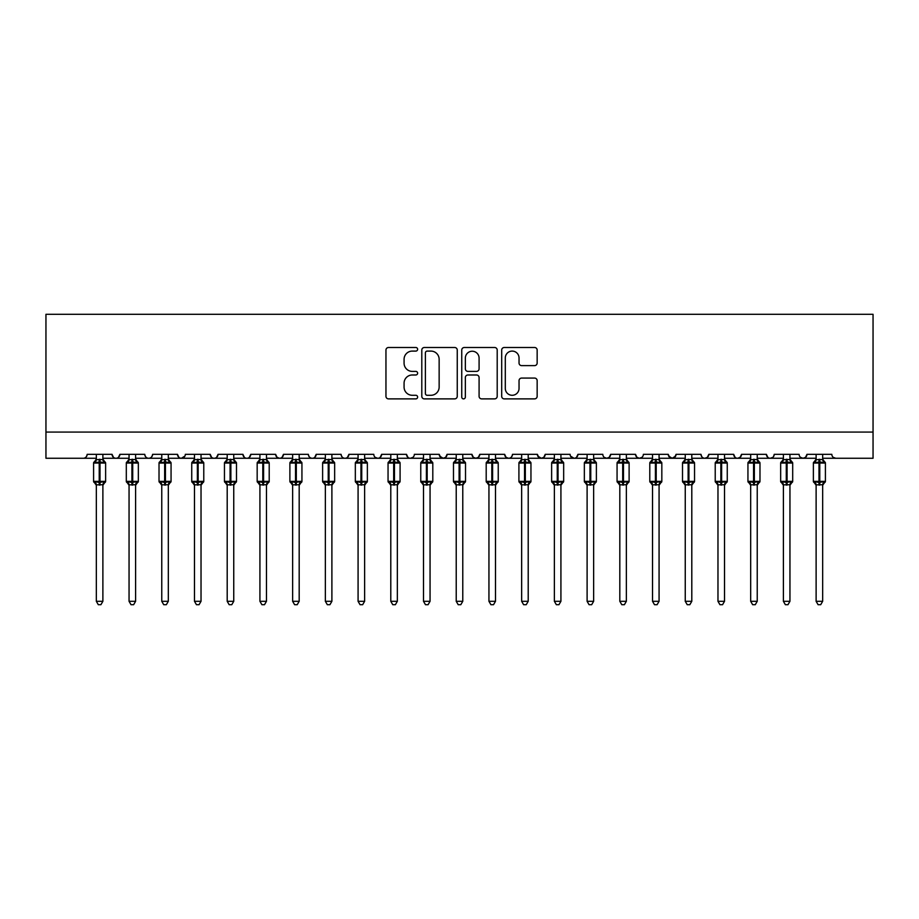 <?xml version="1.0" encoding="UTF-8"?>
<svg xmlns="http://www.w3.org/2000/svg" width="919" height="919" viewBox="0 0 919 919"><rect width="100%" height="100%" fill="white"/><g stroke="black" fill="none" stroke-linecap="round" stroke-linejoin="round"><path stroke-width="1.38" d="M417.628 349.3A1.804 1.804 0 0 0 415.825 347.497L388.53 347.497A2.573 2.573 0 0 0 385.957 350.07L385.957 396.319A2.573 2.573 0 0 0 388.53 398.88L415.825 398.88A1.804 1.804 0 0 0 417.628 397.088A1.804 1.804 0 0 0 415.825 395.285L412.286 395.285A8.225 8.225 0 0 1 404.073 387.06L404.073 383.212A8.225 8.225 0 0 1 412.286 374.986L415.825 374.986A1.804 1.804 0 0 0 417.628 373.194A1.804 1.804 0 0 0 415.825 371.391L412.286 371.391A8.225 8.225 0 0 1 404.073 363.166L404.073 359.318A8.225 8.225 0 0 1 412.286 351.092L415.825 351.092A1.804 1.804 0 0 0 417.628 349.3M534.582 365.613A2.573 2.573 0 0 0 537.155 363.039L537.155 350.07A2.573 2.573 0 0 0 534.582 347.497L504.267 347.497A2.573 2.573 0 0 0 501.694 350.07L501.694 396.319A2.573 2.573 0 0 0 504.267 398.88L534.582 398.88A2.573 2.573 0 0 0 537.155 396.319L537.155 380.638A2.573 2.573 0 0 0 534.582 378.077L521.613 378.077A2.573 2.573 0 0 0 519.04 380.638L519.04 388.415A6.87 6.87 0 0 1 512.17 395.285A6.87 6.87 0 0 1 505.301 388.415L505.301 357.973A6.87 6.87 0 0 1 512.17 351.092A6.87 6.87 0 0 1 519.04 357.973L519.04 363.039A2.573 2.573 0 0 0 521.613 365.613L534.582 365.613M45.95 432.079L873.05 432.079L873.05 314.298L45.95 314.298L45.95 458.259L83.25 458.259C85.329 458.328 86.639 457.019 87.179 454.331L112.038 454.331L113.474 457.363M457.248 350.07A2.573 2.573 0 0 0 454.687 347.497L424.371 347.497A2.573 2.573 0 0 0 421.798 350.07L421.798 396.319A2.573 2.573 0 0 0 424.371 398.88L454.687 398.88A2.573 2.573 0 0 0 457.248 396.319L457.248 350.07M464.313 347.497L494.629 347.497A2.573 2.573 0 0 1 497.202 350.07L497.202 396.319A2.573 2.573 0 0 1 494.629 398.88L481.659 398.88A2.573 2.573 0 0 1 479.086 396.319L479.086 377.56A2.573 2.573 0 0 0 476.524 374.986L467.909 374.986A2.573 2.573 0 0 0 465.347 377.56L465.347 397.088A1.804 1.804 0 0 1 463.544 398.88A1.804 1.804 0 0 1 461.752 397.088L461.752 350.07A2.573 2.573 0 0 1 464.313 347.497M102.882 458.259L115.966 458.259C113.887 458.328 112.578 457.019 112.038 454.331A3.929 3.929 0 0 0 115.966 458.259A3.929 3.929 0 0 0 119.895 454.331L144.754 454.331A3.929 3.929 0 0 0 148.683 458.259A3.929 3.929 0 0 0 152.611 454.331L177.47 454.331A3.929 3.929 0 0 0 181.399 458.259A3.929 3.929 0 0 0 185.328 454.331L210.187 454.331A3.929 3.929 0 0 0 214.116 458.259A3.929 3.929 0 0 0 218.044 454.331L242.915 454.331A3.929 3.929 0 0 0 246.832 458.259A3.929 3.929 0 0 0 250.761 454.331L275.631 454.331A3.929 3.929 0 0 0 279.548 458.259A3.929 3.929 0 0 0 283.477 454.331L308.347 454.331A3.929 3.929 0 0 0 312.276 458.259A3.929 3.929 0 0 0 316.193 454.331L341.064 454.331A3.929 3.929 0 0 0 344.993 458.259A3.929 3.929 0 0 0 348.91 454.331L373.78 454.331A3.929 3.929 0 0 0 377.709 458.259A3.929 3.929 0 0 0 381.638 454.331L406.497 454.331A3.929 3.929 0 0 0 410.425 458.259A3.929 3.929 0 0 0 414.354 454.331L439.213 454.331A3.929 3.929 0 0 0 443.142 458.259A3.929 3.929 0 0 0 447.071 454.331L471.929 454.331A3.929 3.929 0 0 0 475.858 458.259A3.929 3.929 0 0 0 479.787 454.331L504.646 454.331A3.929 3.929 0 0 0 508.575 458.259A3.929 3.929 0 0 0 512.503 454.331L537.362 454.331A3.929 3.929 0 0 0 541.291 458.259A3.929 3.929 0 0 0 545.22 454.331L570.09 454.331A3.929 3.929 0 0 0 574.007 458.259A3.929 3.929 0 0 0 577.936 454.331L602.807 454.331A3.929 3.929 0 0 0 606.724 458.259A3.929 3.929 0 0 0 610.653 454.331L635.523 454.331A3.929 3.929 0 0 0 639.452 458.259A3.929 3.929 0 0 0 643.369 454.331L668.239 454.331A3.929 3.929 0 0 0 672.168 458.259A3.929 3.929 0 0 0 676.085 454.331L700.956 454.331A3.929 3.929 0 0 0 704.884 458.259A3.929 3.929 0 0 0 708.813 454.331L733.672 454.331A3.929 3.929 0 0 0 737.601 458.259A3.929 3.929 0 0 0 741.53 454.331L766.389 454.331A3.929 3.929 0 0 0 770.317 458.259A3.929 3.929 0 0 0 774.246 454.331L799.105 454.331A3.929 3.929 0 0 0 803.034 458.259A3.929 3.929 0 0 0 806.962 454.331L831.821 454.331A3.929 3.929 0 0 0 835.75 458.259L833.223 457.34M806.962 454.331L805.526 457.363M774.246 454.331L773.511 456.605M757.233 458.259L770.317 458.259C768.238 458.328 766.928 457.019 766.389 454.331L767.824 457.363M741.53 454.331L740.094 457.363M724.517 458.259L737.601 458.259C735.522 458.328 734.212 457.019 733.672 454.331L735.108 457.363M708.813 454.331L707.377 457.363M691.8 458.259L704.884 458.259C702.794 458.328 701.496 457.019 700.956 454.331L701.691 456.605M676.085 454.331L674.649 457.363M668.239 454.331L669.675 457.363M635.523 454.331L636.959 457.363M610.653 454.331L609.217 457.363M560.923 458.259L574.007 458.259C576.098 458.328 577.408 457.019 577.936 454.331L576.5 457.363M545.22 454.331L543.784 457.363M537.362 454.331L538.798 457.363M504.646 454.331L506.082 457.363M479.787 454.331L478.351 457.363M471.929 454.331L473.365 457.363M447.071 454.331L445.635 457.363M439.213 454.331L440.649 457.363M397.341 458.259L410.425 458.259C408.346 458.328 407.037 457.019 406.497 454.331L407.933 457.363M364.625 458.259L377.709 458.259C379.788 458.328 381.098 457.019 381.638 454.331L380.202 457.363M331.897 458.259L344.993 458.259C347.072 458.328 348.381 457.019 348.91 454.331L347.474 457.363M299.18 458.259L312.276 458.259C314.355 458.328 315.665 457.019 316.193 454.331L314.757 457.363M266.464 458.259L279.548 458.259C281.639 458.328 282.949 457.019 283.477 454.331L282.041 457.363M275.631 454.331L277.067 457.363M233.748 458.259L246.832 458.259C248.923 458.328 250.232 457.019 250.761 454.331L249.325 457.363M259.928 458.259L246.832 458.259C244.753 458.328 243.443 457.019 242.915 454.331L244.351 457.363M201.031 458.259L214.116 458.259C216.206 458.328 217.504 457.019 218.044 454.331L216.608 457.363M227.2 458.259L214.116 458.259C212.036 458.328 210.727 457.019 210.187 454.331L211.623 457.363M168.315 458.259L181.399 458.259C179.32 458.328 178.01 457.019 177.47 454.331L178.906 457.363M129.051 458.259L115.966 458.259C118.046 458.328 119.355 457.019 119.895 454.331L118.459 457.363M873.05 432.079L873.05 458.259L822.666 458.259M83.25 458.259C85.329 458.328 86.639 457.019 87.179 454.331A3.929 3.929 0 0 1 83.25 458.259L96.334 458.259M135.598 458.259L148.683 458.259C150.762 458.328 152.072 457.019 152.611 454.331M161.767 458.259L148.683 458.259C146.603 458.328 145.294 457.019 144.754 454.331M194.483 458.259L181.399 458.259L184.903 456.111M292.644 458.259L279.548 458.259L277.021 457.34M325.36 458.259L312.276 458.259C310.185 458.328 308.876 457.019 308.347 454.331M358.077 458.259L344.993 458.259C342.902 458.328 341.592 457.019 341.064 454.331M390.793 458.259L377.709 458.259L375.182 457.34M423.51 458.259L410.425 458.259L412.953 457.34M430.058 458.259L443.142 458.259L445.669 457.34M456.226 458.259L443.142 458.259L439.638 456.111M462.774 458.259L475.858 458.259L478.385 457.34M488.942 458.259L475.858 458.259L473.331 457.34M495.49 458.259L508.575 458.259C510.654 458.328 511.963 457.019 512.503 454.331M521.659 458.259L508.575 458.259L506.047 457.34M528.207 458.259L541.291 458.259L543.818 457.34M554.375 458.259L541.291 458.259L537.787 456.111M587.103 458.259L574.007 458.259L570.515 456.111M593.64 458.259L606.724 458.259L609.263 457.34M619.82 458.259L606.724 458.259L604.197 457.34M626.356 458.259L639.452 458.259L641.979 457.34M652.536 458.259L639.452 458.259L636.924 457.34M659.072 458.259L672.168 458.259L675.66 456.111M685.252 458.259L672.168 458.259L668.664 456.111M717.969 458.259L704.884 458.259L707.412 457.34M750.685 458.259L737.601 458.259L740.128 457.34M783.402 458.259L770.317 458.259L772.845 457.34M789.949 458.259L803.034 458.259L805.561 457.34M816.118 458.259L803.034 458.259L800.506 457.34M427.197 351.092A1.804 1.804 0 0 0 425.394 352.896L425.394 393.493A1.804 1.804 0 0 0 427.197 395.285L430.919 395.285A8.225 8.225 0 0 0 439.144 387.06L439.144 359.318A8.225 8.225 0 0 0 430.919 351.092L427.197 351.092M479.086 358.1A6.87 6.87 0 0 0 472.217 351.23A6.87 6.87 0 0 0 465.347 358.1L465.347 368.829A2.573 2.573 0 0 0 467.909 371.391L476.524 371.391A2.573 2.573 0 0 0 479.086 368.829L479.086 358.1M96.334 485.289L93.589 481.361L105.628 481.361L105.628 463.038L102.882 459.098L104.766 461.809A1.31 1.31 0 0 1 105.628 463.038L93.589 463.038A1.31 1.31 0 0 1 94.45 461.809L93.589 463.038L93.589 481.361A1.31 1.31 0 0 0 94.45 482.59L95.381 481.613L99.218 482.532L103.824 481.613L104.387 482.452A2.883 2.746 0 0 0 102.882 484.864L102.882 484.864M105.628 481.361A1.31 1.31 0 0 1 104.766 482.59L102.882 485.289L105.628 481.361L105.628 463.038M103.824 481.613L102.882 484.738L102.882 601.302L96.334 601.302L96.334 484.864A2.883 2.746 0 0 0 94.818 482.452M96.334 459.523L96.334 459.523A2.883 2.746 180 0 1 94.818 461.935L95.381 462.774L94.818 461.935M102.882 459.523L102.882 459.523A2.883 2.746 180 0 0 104.387 461.935L103.824 462.774L99.999 461.855L95.381 462.774L96.334 459.649L102.882 459.523M102.882 484.738L96.334 484.853M102.882 454.331L102.882 459.534M96.334 454.331L96.334 459.649M102.882 459.649L103.824 462.774M95.381 481.613L96.334 484.738M102.882 601.302L100.918 604.702L98.299 604.702L96.334 601.302M129.051 485.289L126.305 481.361L138.344 481.361L138.344 463.038L135.598 459.098L137.482 461.809A1.31 1.31 0 0 1 138.344 463.038L126.305 463.038A1.31 1.31 0 0 1 127.167 461.809L126.305 463.038L126.305 481.361A1.31 1.31 0 0 0 127.167 482.59L128.109 481.613L131.934 482.532L136.54 481.613L137.103 482.452A2.883 2.746 0 0 0 135.598 484.864L135.598 484.864M138.344 481.361A1.31 1.31 0 0 1 137.482 482.59L135.598 485.289L138.344 481.361L138.344 463.038M136.54 481.613L135.598 484.738L135.598 601.302L129.051 601.302L129.051 484.864A2.883 2.746 0 0 0 127.546 482.452M129.051 459.523L129.051 459.523A2.883 2.746 180 0 1 127.546 461.935L128.109 462.774L127.546 461.935M135.598 459.523L135.598 459.523A2.883 2.746 180 0 0 137.103 461.935L136.54 462.774L132.715 461.855L128.109 462.774L129.051 459.649L135.598 459.523M161.767 485.289L159.021 481.361L171.06 481.361L171.06 463.038L168.315 459.098L170.199 461.809A1.31 1.31 0 0 1 171.06 463.038L159.021 463.038A1.31 1.31 0 0 1 159.883 461.809L159.021 463.038L159.021 481.361A1.31 1.31 0 0 0 159.883 482.59L160.825 481.613L164.65 482.532L169.268 481.613L169.831 482.452A2.883 2.746 0 0 0 168.315 484.864L168.315 484.864M171.06 481.361A1.31 1.31 0 0 1 170.199 482.59L168.315 485.289L171.06 481.361L171.06 463.038M169.268 481.613L168.315 484.738L168.315 601.302L161.767 601.302L161.767 484.864A2.883 2.746 0 0 0 160.262 482.452M161.767 459.523L161.767 459.523A2.883 2.746 180 0 1 160.262 461.935L160.825 462.774L160.262 461.935M168.315 459.523L168.315 459.523A2.883 2.746 180 0 0 169.831 461.935L169.268 462.774L165.431 461.855L160.825 462.774L161.767 459.649L168.315 459.523M194.483 485.289L191.738 481.361L203.777 481.361L203.777 463.038L201.031 459.098L202.915 461.809A1.31 1.31 0 0 1 203.777 463.038L191.738 463.038A1.31 1.31 0 0 1 192.599 461.809L191.738 463.038L191.738 481.361A1.31 1.31 0 0 0 192.599 482.59L193.541 481.613L197.367 482.532L201.985 481.613L202.548 482.452A2.883 2.746 0 0 0 201.031 484.864L201.031 484.864M203.777 481.361A1.31 1.31 0 0 1 202.915 482.59L201.031 485.289L203.777 481.361L203.777 463.038M201.985 481.613L201.031 484.738L201.031 601.302L194.483 601.302L194.483 484.864A2.883 2.746 0 0 0 192.979 482.452M194.483 459.523L194.483 459.523A2.883 2.746 180 0 1 192.979 461.935L193.541 462.774L192.979 461.935M201.031 459.523L201.031 459.523A2.883 2.746 180 0 0 202.548 461.935L201.985 462.774L198.148 461.855L193.541 462.774L194.483 459.649L201.031 459.523M227.2 485.289L224.454 481.361L236.493 481.361L236.493 463.038L233.748 459.098L235.643 461.809A1.31 1.31 0 0 1 236.493 463.038L224.454 463.038A1.31 1.31 0 0 1 225.316 461.809L224.454 463.038L224.454 481.361A1.31 1.31 0 0 0 225.316 482.59L226.258 481.613L230.083 482.532L234.701 481.613L235.264 482.452A2.883 2.746 0 0 0 233.748 484.864L233.748 484.864M236.493 481.361A1.31 1.31 0 0 1 235.643 482.59L233.748 485.289L236.493 481.361L236.493 463.038M234.701 481.613L233.748 484.738L233.748 601.302L227.2 601.302L227.2 484.864A2.883 2.746 0 0 0 225.695 482.452M227.2 459.523L227.2 459.523A2.883 2.746 180 0 1 225.695 461.935L226.258 462.774L225.695 461.935M233.748 459.523L233.748 459.523A2.883 2.746 180 0 0 235.264 461.935L234.701 462.774L230.864 461.855L226.258 462.774L227.2 459.649L233.748 459.523M135.598 484.738L129.051 484.853M135.598 454.331L135.598 459.534M129.051 454.331L129.051 459.649M135.598 459.649L136.54 462.774M128.109 481.613L129.051 484.738M135.598 601.302L133.634 604.702L131.015 604.702L129.051 601.302M168.315 484.738L161.767 484.853M168.315 454.331L168.315 459.534M161.767 454.331L161.767 459.649M168.315 459.649L169.268 462.774M160.825 481.613L161.767 484.738M168.315 601.302L166.35 604.702L163.731 604.702L161.767 601.302M201.031 484.738L194.483 484.853M201.031 454.331L201.031 459.534M194.483 454.331L194.483 459.649M201.031 459.649L201.985 462.774M193.541 481.613L194.483 484.738M201.031 601.302L199.067 604.702L196.448 604.702L194.483 601.302M233.748 484.738L227.2 484.853M233.748 454.331L233.748 459.534M227.2 454.331L227.2 459.649M233.748 459.649L234.701 462.774M226.258 481.613L227.2 484.738M233.748 601.302L231.783 604.702L229.164 604.702L227.2 601.302M259.928 485.289L257.171 481.361L269.21 481.361L269.21 463.038L266.464 459.098L268.359 461.809A1.31 1.31 0 0 1 269.21 463.038L257.171 463.038A1.31 1.31 0 0 1 258.032 461.809L257.171 463.038L257.171 481.361A1.31 1.31 0 0 0 258.032 482.59L258.974 481.613L262.8 482.532L267.418 481.613L267.98 482.452A2.883 2.746 0 0 0 266.464 484.864L266.464 484.864M269.21 481.361A1.31 1.31 0 0 1 268.359 482.59L266.464 485.289L269.21 481.361L269.21 463.038M267.418 481.613L266.464 484.738L266.464 601.302L259.928 601.302L259.928 484.864A2.883 2.746 0 0 0 258.411 482.452M259.928 459.523L259.928 459.523A2.883 2.746 180 0 1 258.411 461.935L258.974 462.774L258.411 461.935M266.464 459.523L266.464 459.523A2.883 2.746 180 0 0 267.98 461.935L267.418 462.774L263.592 461.855L258.974 462.774L259.916 459.649L266.464 459.523M266.464 484.738L259.928 484.853M266.464 454.331L266.464 459.534M259.928 454.331L259.916 459.649M266.464 459.649L267.418 462.774M258.974 481.613L259.916 484.738M266.464 601.302L264.5 604.702L261.892 604.702L259.928 601.302M292.644 485.289L289.887 481.361L301.937 481.361L301.937 463.038L299.18 459.098L301.076 461.809A1.31 1.31 0 0 1 301.937 463.038L289.887 463.038A1.31 1.31 0 0 1 290.749 461.809L289.887 463.038L289.887 481.361A1.31 1.31 0 0 0 290.749 482.59L291.691 481.613L295.516 482.532L300.134 481.613L300.697 482.452A2.883 2.746 0 0 0 299.18 484.864L299.18 484.864M301.937 481.361A1.31 1.31 0 0 1 301.076 482.59L299.18 485.289L301.937 481.361L301.937 463.038M300.134 481.613L299.18 484.738L299.18 601.302L292.644 601.302L292.644 484.864A2.883 2.746 0 0 0 291.128 482.452M292.644 459.523L292.644 459.523A2.883 2.746 180 0 1 291.128 461.935L291.691 462.774L291.128 461.935M299.18 459.523L299.18 459.523A2.883 2.746 180 0 0 300.697 461.935L300.134 462.774L296.309 461.855L291.691 462.774L292.633 459.649L299.18 459.523M299.18 484.738L292.644 484.853M299.18 454.331L299.18 459.534M292.644 454.331L292.633 459.649M299.18 459.649L300.134 462.774M291.691 481.613L292.633 484.738M299.18 601.302L297.216 604.702L294.608 604.702L292.644 601.302M325.36 485.289L322.615 481.361L334.654 481.361L334.654 463.038L331.897 459.098L333.792 461.809A1.31 1.31 0 0 1 334.654 463.038L322.615 463.038A1.31 1.31 0 0 1 323.465 461.809L322.615 463.038L322.615 481.361A1.31 1.31 0 0 0 323.465 482.59L324.407 481.613L328.232 482.532L332.85 481.613L333.413 482.452A2.883 2.746 0 0 0 331.897 484.864L331.897 484.864M334.654 481.361A1.31 1.31 0 0 1 333.792 482.59L331.897 485.289L334.654 481.361L334.654 463.038M332.85 481.613L331.897 484.853L331.897 601.302L325.36 601.302L325.36 484.864A2.883 2.746 0 0 0 323.844 482.452M325.36 459.523L325.36 459.523A2.883 2.746 180 0 1 323.844 461.935L324.407 462.774L323.844 461.935M331.897 459.523L331.897 459.523A2.883 2.746 180 0 0 333.413 461.935L332.85 462.774L329.025 461.855L324.407 462.774L325.36 459.649L331.897 459.523M331.908 484.738L325.36 484.853M331.897 454.331L331.897 459.534M325.36 454.331L325.36 459.649M331.908 459.649L332.85 462.774M324.407 481.613L325.36 484.738M331.897 601.302L329.932 604.702L327.325 604.702L325.36 601.302M358.077 485.289L355.331 481.361L367.37 481.361L367.37 463.038L364.625 459.098L366.509 461.809A1.31 1.31 0 0 1 367.37 463.038L355.331 463.038A1.31 1.31 0 0 1 356.181 461.809L355.331 463.038L355.331 481.361A1.31 1.31 0 0 0 356.181 482.59L357.123 481.613L360.96 482.532L365.567 481.613L366.13 482.452A2.883 2.746 0 0 0 364.625 484.864L364.625 484.864M367.37 481.361A1.31 1.31 0 0 1 366.509 482.59L364.625 485.289L367.37 481.361L367.37 463.038M365.567 481.613L364.625 484.738L364.625 601.302L358.077 601.302L358.077 484.864A2.883 2.746 0 0 0 356.561 482.452M358.077 459.523L358.077 459.523A2.883 2.746 180 0 1 356.561 461.935L357.123 462.774L356.561 461.935M364.625 459.523L364.625 459.523A2.883 2.746 180 0 0 366.13 461.935L365.567 462.774L361.741 461.855L357.123 462.774L358.077 459.649L364.625 459.523M364.625 484.738L358.077 484.853M364.625 454.331L364.625 459.534M358.077 454.331L358.077 459.649M364.625 459.649L365.567 462.774M357.123 481.613L358.077 484.738M364.625 601.302L362.649 604.702L360.041 604.702L358.077 601.302M390.793 485.289L388.048 481.361L400.087 481.361L400.087 463.038L397.341 459.098L399.225 461.809A1.31 1.31 0 0 1 400.087 463.038L388.048 463.038A1.31 1.31 0 0 1 388.909 461.809L388.048 463.038L388.048 481.361A1.31 1.31 0 0 0 388.909 482.59L389.84 481.613L393.677 482.532L398.283 481.613L398.846 482.452A2.883 2.746 0 0 0 397.341 484.864L397.341 484.864M400.087 481.361A1.31 1.31 0 0 1 399.225 482.59L397.341 485.289L400.087 481.361L400.087 463.038M398.283 481.613L397.341 484.738L397.341 601.302L390.793 601.302L390.793 484.864A2.883 2.746 0 0 0 389.277 482.452M390.793 459.523L390.793 459.523A2.883 2.746 180 0 1 389.277 461.935L389.84 462.774L389.277 461.935M397.341 459.523L397.341 459.523A2.883 2.746 180 0 0 398.846 461.935L398.283 462.774L394.458 461.855L389.84 462.774L390.793 459.649L397.341 459.523M397.341 484.738L390.793 484.853M397.341 454.331L397.341 459.534M390.793 454.331L390.793 459.649M397.341 459.649L398.283 462.774M389.84 481.613L390.793 484.738L389.84 481.613M397.341 601.302L395.377 604.702L392.758 604.702L390.793 601.302M423.51 485.289L420.764 481.361L432.803 481.361L432.803 463.038L430.058 459.098L431.941 461.809A1.31 1.31 0 0 1 432.803 463.038L420.764 463.038A1.31 1.31 0 0 1 421.626 461.809L420.764 463.038L420.764 481.361A1.31 1.31 0 0 0 421.626 482.59L422.556 481.613L426.393 482.532L431 481.613L431.562 482.452A2.883 2.746 0 0 0 430.058 484.864L430.058 484.864M432.803 481.361A1.31 1.31 0 0 1 431.941 482.59L430.058 485.289L432.803 481.361L432.803 463.038M431 481.613L430.058 484.738L430.058 601.302L423.51 601.302L423.51 484.864A2.883 2.746 0 0 0 421.993 482.452M423.51 459.523L423.51 459.523A2.883 2.746 180 0 1 421.993 461.935L422.556 462.774L421.993 461.935M430.058 459.523L430.058 459.523A2.883 2.746 180 0 0 431.562 461.935L431 462.774L427.174 461.855L422.556 462.774L423.51 459.649L430.058 459.523M430.058 484.738L423.51 484.853M430.058 454.331L430.058 459.534M423.51 454.331L423.51 459.649M430.058 459.649L431 462.774M422.556 481.613L423.51 484.738L422.556 481.613M430.058 601.302L428.093 604.702L425.474 604.702L423.51 601.302M456.226 485.289L453.481 481.361L465.519 481.361L465.519 463.038L462.774 459.098L464.658 461.809A1.31 1.31 0 0 1 465.519 463.038L453.481 463.038A1.31 1.31 0 0 1 454.342 461.809L453.481 463.038L453.481 481.361A1.31 1.31 0 0 0 454.342 482.59L455.284 481.613L459.109 482.532L463.716 481.613L464.279 482.452A2.883 2.746 0 0 0 462.774 484.864L462.774 484.864M465.519 481.361A1.31 1.31 0 0 1 464.658 482.59L462.774 485.289L465.519 481.361L465.519 463.038M463.716 481.613L462.774 484.738L462.774 601.302L456.226 601.302L456.226 484.864A2.883 2.746 0 0 0 454.721 482.452M456.226 459.523L456.226 459.523A2.883 2.746 180 0 1 454.721 461.935L455.284 462.774L454.721 461.935M462.774 459.523L462.774 459.523A2.883 2.746 180 0 0 464.279 461.935L463.716 462.774L459.891 461.855L455.284 462.774L456.226 459.649L462.774 459.523M462.774 484.738L456.226 484.853M462.774 454.331L462.774 459.534M456.226 454.331L456.226 459.649M462.774 459.649L463.716 462.774M455.284 481.613L456.226 484.738L455.284 481.613M462.774 601.302L460.81 604.702L458.19 604.702L456.226 601.302M488.942 485.289L486.197 481.361L498.236 481.361L498.236 463.038L495.49 459.098L497.374 461.809A1.31 1.31 0 0 1 498.236 463.038L486.197 463.038A1.31 1.31 0 0 1 487.059 461.809L486.197 463.038L486.197 481.361A1.31 1.31 0 0 0 487.059 482.59L488 481.613L491.826 482.532L496.444 481.613L497.007 482.452A2.883 2.746 0 0 0 495.49 484.864L495.49 484.864M498.236 481.361A1.31 1.31 0 0 1 497.374 482.59L495.49 485.289L498.236 481.361L498.236 463.038M496.444 481.613L495.49 484.738L495.49 601.302L488.942 601.302L488.942 484.864A2.883 2.746 0 0 0 487.438 482.452M488.942 459.523L488.942 459.523A2.883 2.746 180 0 1 487.438 461.935L488 462.774L487.438 461.935M495.49 459.523L495.49 459.523A2.883 2.746 180 0 0 497.007 461.935L496.444 462.774L492.607 461.855L488 462.774L488.942 459.649L495.49 459.523M495.49 484.738L488.942 484.853M495.49 454.331L495.49 459.534M488.942 454.331L488.942 459.649M495.49 459.649L496.444 462.774M488 481.613L488.942 484.738L488 481.613M495.49 601.302L493.526 604.702L490.907 604.702L488.942 601.302M521.659 485.289L518.913 481.361L530.952 481.361L530.952 463.038L528.207 459.098L530.091 461.809A1.31 1.31 0 0 1 530.952 463.038L518.913 463.038A1.31 1.31 0 0 1 519.775 461.809L518.913 463.038L518.913 481.361A1.31 1.31 0 0 0 519.775 482.59L520.717 481.613L524.542 482.532L529.16 481.613L529.723 482.452A2.883 2.746 0 0 0 528.207 484.864L528.207 484.864M530.952 481.361A1.31 1.31 0 0 1 530.091 482.59L528.207 485.289L530.952 481.361L530.952 463.038M529.16 481.613L528.207 484.738L528.207 601.302L521.659 601.302L521.659 484.864A2.883 2.746 0 0 0 520.154 482.452M521.659 459.523L521.659 459.523A2.883 2.746 180 0 1 520.154 461.935L520.717 462.774L520.154 461.935M528.207 459.523L528.207 459.523A2.883 2.746 180 0 0 529.723 461.935L529.16 462.774L525.323 461.855L520.717 462.774L521.659 459.649L528.207 459.523M528.207 484.738L521.659 484.853M528.207 454.331L528.207 459.534M521.659 454.331L521.659 459.649M528.207 459.649L529.16 462.774M520.717 481.613L521.659 484.738L520.717 481.613M528.207 601.302L526.242 604.702L523.623 604.702L521.659 601.302M554.375 485.289L551.63 481.361L563.669 481.361L563.669 463.038L560.923 459.098L562.819 461.809A1.31 1.31 0 0 1 563.669 463.038L551.63 463.038A1.31 1.31 0 0 1 552.491 461.809L551.63 463.038L551.63 481.361A1.31 1.31 0 0 0 552.491 482.59L553.433 481.613L557.259 482.532L561.877 481.613L562.439 482.452A2.883 2.746 0 0 0 560.923 484.864L560.923 484.864M563.669 481.361A1.31 1.31 0 0 1 562.819 482.59L560.923 485.289L563.669 481.361L563.669 463.038M561.877 481.613L560.923 484.738L560.923 601.302L554.375 601.302L554.375 484.864A2.883 2.746 0 0 0 552.87 482.452M554.375 459.523L554.375 459.523A2.883 2.746 180 0 1 552.87 461.935L553.433 462.774L552.87 461.935M560.923 459.523L560.923 459.523A2.883 2.746 180 0 0 562.439 461.935L561.877 462.774L558.04 461.855L553.433 462.774L554.375 459.649L560.923 459.523M560.923 484.738L554.375 484.853M560.923 454.331L560.923 459.534M554.375 454.331L554.375 459.649M560.923 459.649L561.877 462.774M553.433 481.613L554.375 484.738L553.433 481.613M560.923 601.302L558.959 604.702L556.351 604.702L554.375 601.302M587.103 485.289L584.346 481.361L596.385 481.361L596.385 463.038L593.64 459.098L595.535 461.809A1.31 1.31 0 0 1 596.385 463.038L584.346 463.038A1.31 1.31 0 0 1 585.208 461.809L584.346 463.038L584.346 481.361A1.31 1.31 0 0 0 585.208 482.59L586.15 481.613L589.975 482.532L594.593 481.613L595.156 482.452A2.883 2.746 0 0 0 593.64 484.864L593.64 484.864M596.385 481.361A1.31 1.31 0 0 1 595.535 482.59L593.64 485.289L596.385 481.361L596.385 463.038M594.593 481.613L593.64 484.738L593.64 601.302L587.103 601.302L587.103 484.864A2.883 2.746 0 0 0 585.587 482.452M587.103 459.523L587.103 459.523A2.883 2.746 180 0 1 585.587 461.935L586.15 462.774L585.587 461.935M593.64 459.523L593.64 459.523A2.883 2.746 180 0 0 595.156 461.935L594.593 462.774L590.768 461.855L586.15 462.774L587.092 459.649L593.64 459.523M593.64 484.738L587.103 484.853M593.64 454.331L593.64 459.534M587.103 454.331L587.092 459.649M593.64 459.649L594.593 462.774M586.15 481.613L587.092 484.738L586.15 481.613M593.64 601.302L591.675 604.702L589.068 604.702L587.103 601.302M619.82 485.289L617.063 481.361L629.113 481.361L629.113 463.038L626.356 459.098L628.251 461.809A1.31 1.31 0 0 1 629.113 463.038L617.063 463.038A1.31 1.31 0 0 1 617.924 461.809L617.063 463.038L617.063 481.361A1.31 1.31 0 0 0 617.924 482.59L618.866 481.613L622.691 482.532L627.309 481.613L627.872 482.452A2.883 2.746 0 0 0 626.356 484.864L626.356 484.864M629.113 481.361A1.31 1.31 0 0 1 628.251 482.59L626.356 485.289L629.113 481.361L629.113 463.038M627.309 481.613L626.356 484.853L626.356 601.302L619.82 601.302L619.82 484.864A2.883 2.746 0 0 0 618.303 482.452M619.82 459.523L619.82 459.523A2.883 2.746 180 0 1 618.303 461.935L618.866 462.774L618.303 461.935M626.356 459.523L626.356 459.523A2.883 2.746 180 0 0 627.872 461.935L627.309 462.774L623.484 461.855L618.866 462.774L619.82 459.649L626.356 459.523M626.367 484.738L619.82 484.853M626.356 454.331L626.356 459.534M619.82 454.331L619.82 459.649M626.367 459.649L627.309 462.774M618.866 481.613L619.82 484.738L618.866 481.613M626.356 601.302L624.392 604.702L621.784 604.702L619.82 601.302M652.536 485.289L649.79 481.361L661.829 481.361L661.829 463.038L659.072 459.098L660.968 461.809A1.31 1.31 0 0 1 661.829 463.038L649.79 463.038A1.31 1.31 0 0 1 650.641 461.809L649.79 463.038L649.79 481.361A1.31 1.31 0 0 0 650.641 482.59L651.582 481.613L655.408 482.532L660.026 481.613L660.589 482.452A2.883 2.746 0 0 0 659.072 484.864L659.072 484.864M661.829 481.361A1.31 1.31 0 0 1 660.968 482.59L659.072 485.289L661.829 481.361L661.829 463.038M660.026 481.613L659.072 484.853L659.072 601.302L652.536 601.302L652.536 484.864A2.883 2.746 0 0 0 651.02 482.452M652.536 459.523L652.536 459.523A2.883 2.746 180 0 1 651.02 461.935L651.582 462.774L651.02 461.935M659.072 459.523L659.072 459.523A2.883 2.746 180 0 0 660.589 461.935L660.026 462.774L656.2 461.855L651.582 462.774L652.536 459.649L659.072 459.523M659.084 484.738L652.536 484.853M659.072 454.331L659.072 459.534M652.536 454.331L652.536 459.649M659.084 459.649L660.026 462.774M651.582 481.613L652.536 484.738L651.582 481.613M659.072 601.302L657.108 604.702L654.5 604.702L652.536 601.302M685.252 485.289L682.507 481.361L694.546 481.361L694.546 463.038L691.8 459.098L693.684 461.809A1.31 1.31 0 0 1 694.546 463.038L682.507 463.038A1.31 1.31 0 0 1 683.357 461.809L682.507 463.038L682.507 481.361A1.31 1.31 0 0 0 683.357 482.59L684.299 481.613L688.136 482.532L692.742 481.613L693.305 482.452A2.883 2.746 0 0 0 691.8 484.864L691.8 484.864M694.546 481.361A1.31 1.31 0 0 1 693.684 482.59L691.8 485.289L694.546 481.361L694.546 463.038M692.742 481.613L691.8 484.738L691.8 601.302L685.252 601.302L685.252 484.864A2.883 2.746 0 0 0 683.736 482.452M685.252 459.523L685.252 459.523A2.883 2.746 180 0 1 683.736 461.935L684.299 462.774L683.736 461.935M691.8 459.523L691.8 459.523A2.883 2.746 180 0 0 693.305 461.935L692.742 462.774L688.917 461.855L684.299 462.774L685.252 459.649L691.8 459.523M691.8 484.738L685.252 484.853M691.8 454.331L691.8 459.534M685.252 454.331L685.252 459.649M691.8 459.649L692.742 462.774M684.299 481.613L685.252 484.738L684.299 481.613M691.8 601.302L689.836 604.702L687.217 604.702L685.252 601.302M717.969 485.289L715.223 481.361L727.262 481.361L727.262 463.038L724.517 459.098L726.401 461.809A1.31 1.31 0 0 1 727.262 463.038L715.223 463.038A1.31 1.31 0 0 1 716.085 461.809L715.223 463.038L715.223 481.361A1.31 1.31 0 0 0 716.085 482.59L717.015 481.613L720.852 482.532L725.459 481.613L726.021 482.452A2.883 2.746 0 0 0 724.517 484.864L724.517 484.864M727.262 481.361A1.31 1.31 0 0 1 726.401 482.59L724.517 485.289L727.262 481.361L727.262 463.038M725.459 481.613L724.517 484.738L724.517 601.302L717.969 601.302L717.969 484.864A2.883 2.746 0 0 0 716.452 482.452M717.969 459.523L717.969 459.523A2.883 2.746 180 0 1 716.452 461.935L717.015 462.774L716.452 461.935M724.517 459.523L724.517 459.523A2.883 2.746 180 0 0 726.021 461.935L725.459 462.774L721.633 461.855L717.015 462.774L717.969 459.649L724.517 459.523M724.517 484.738L717.969 484.853M724.517 454.331L724.517 459.534M717.969 454.331L717.969 459.649M724.517 459.649L725.459 462.774M717.015 481.613L717.969 484.738L717.015 481.613M724.517 601.302L722.552 604.702L719.933 604.702L717.969 601.302M750.685 485.289L747.94 481.361L759.979 481.361L759.979 463.038L757.233 459.098L759.117 461.809A1.31 1.31 0 0 1 759.979 463.038L747.94 463.038L747.94 481.361A1.31 1.31 0 0 0 748.801 482.59L749.732 481.613L753.569 482.532L758.175 481.613L758.738 482.452A2.883 2.746 0 0 0 757.233 484.864L757.233 484.864M759.979 481.361A1.31 1.31 0 0 1 759.117 482.59L757.233 485.289L759.979 481.361L759.979 463.038M758.175 481.613L757.233 484.738L757.233 601.302L750.685 601.302L750.685 484.864A2.883 2.746 0 0 0 749.169 482.452M750.685 459.523L750.685 459.523A2.883 2.746 180 0 1 749.169 461.935L748.801 461.809A1.31 1.31 0 0 0 747.94 463.038L748.801 461.809L749.732 462.774L749.169 461.935M757.233 459.523L757.233 459.523A2.883 2.746 180 0 0 758.738 461.935L758.175 462.774L754.35 461.855L749.732 462.774L750.685 459.649L757.233 459.523M757.233 484.738L750.685 484.853M757.233 454.331L757.233 459.534M750.685 454.331L750.685 459.649M757.233 459.649L758.175 462.774M749.732 481.613L750.685 484.738L749.732 481.613M757.233 601.302L755.269 604.702L752.65 604.702L750.685 601.302M783.402 485.289L780.656 481.361L792.695 481.361L792.695 463.038L789.949 459.098L791.833 461.809A1.31 1.31 0 0 1 792.695 463.038L780.656 463.038A1.31 1.31 0 0 1 781.518 461.809L780.656 463.038L780.656 481.361A1.31 1.31 0 0 0 781.518 482.59L782.46 481.613L786.285 482.532L790.891 481.613L791.454 482.452A2.883 2.746 0 0 0 789.949 484.864L789.949 484.864M792.695 481.361A1.31 1.31 0 0 1 791.833 482.59L789.949 485.289L792.695 481.361L792.695 463.038M790.891 481.613L789.949 484.738L789.949 601.302L783.402 601.302L783.402 484.864A2.883 2.746 0 0 0 781.897 482.452M783.402 459.523L783.402 459.523A2.883 2.746 180 0 1 781.897 461.935L782.46 462.774L781.897 461.935M789.949 459.523L789.949 459.523A2.883 2.746 180 0 0 791.454 461.935L790.891 462.774L787.066 461.855L782.46 462.774L783.402 459.649L789.949 459.523M789.949 484.738L783.402 484.853M789.949 454.331L789.949 459.534M783.402 454.331L783.402 459.649M789.949 459.649L790.891 462.774M782.46 481.613L783.402 484.738L782.46 481.613M789.949 601.302L787.985 604.702L785.366 604.702L783.402 601.302M816.118 485.289L813.372 481.361L825.411 481.361L825.411 463.038L822.666 459.098L824.55 461.809A1.31 1.31 0 0 1 825.411 463.038L813.372 463.038A1.31 1.31 0 0 1 814.234 461.809L813.372 463.038L813.372 481.361A1.31 1.31 0 0 0 814.234 482.59L815.176 481.613L819.001 482.532L823.619 481.613L824.182 482.452A2.883 2.746 0 0 0 822.666 484.864L822.666 484.864M825.411 481.361A1.31 1.31 0 0 1 824.55 482.59L822.666 485.289L825.411 481.361L825.411 463.038M823.619 481.613L822.666 484.738L822.666 601.302L816.118 601.302L816.118 484.864A2.883 2.746 0 0 0 814.613 482.452M816.118 459.523L816.118 459.523A2.883 2.746 180 0 1 814.613 461.935L815.176 462.774L814.613 461.935M822.666 459.523L822.666 459.523A2.883 2.746 180 0 0 824.182 461.935L823.619 462.774L819.782 461.855L815.176 462.774L816.118 459.649L822.666 459.523M822.666 484.738L816.118 484.853M822.666 454.331L822.666 459.534M816.118 454.331L816.118 459.649M822.666 459.649L823.619 462.774M815.176 481.613L816.118 484.738L815.176 481.613M822.666 601.302L820.701 604.702L818.082 604.702L816.118 601.302M99.218 459.27L99.218 485.117M99.999 485.117L99.999 459.27M131.934 459.27L131.934 485.117M132.715 485.117L132.715 459.27M164.65 459.27L164.65 485.117M165.431 485.117L165.431 459.27M197.367 459.27L197.367 485.117M198.148 485.117L198.148 459.27M230.083 459.27L230.083 485.117M230.864 485.117L230.864 459.27M262.8 459.27L262.8 485.117M263.592 485.117L263.592 459.27M295.516 459.27L295.516 485.117M296.309 485.117L296.309 459.27M328.232 459.27L328.232 485.117M329.025 485.117L329.025 459.27M360.96 459.27L360.96 485.117M361.741 485.117L361.741 459.27M393.677 459.27L393.677 485.117M394.458 485.117L394.458 459.27M426.393 459.27L426.393 485.117M427.174 485.117L427.174 459.27M459.109 459.27L459.109 485.117M459.891 485.117L459.891 459.27M491.826 459.27L491.826 485.117M492.607 485.117L492.607 459.27M524.542 459.27L524.542 485.117M525.323 485.117L525.323 459.27M557.259 459.27L557.259 485.117M558.04 485.117L558.04 459.27M589.975 459.27L589.975 485.117M590.768 485.117L590.768 459.27M622.691 459.27L622.691 485.117M623.484 485.117L623.484 459.27M655.408 459.27L655.408 485.117M656.2 485.117L656.2 459.27M688.136 459.27L688.136 485.117M688.917 485.117L688.917 459.27M720.852 459.27L720.852 485.117M721.633 485.117L721.633 459.27M753.569 459.27L753.569 485.117M754.35 485.117L754.35 459.27M786.285 459.27L786.285 485.117M787.066 485.117L787.066 459.27M819.001 459.27L819.001 485.117M819.782 485.117L819.782 459.27M94.45 461.809L96.334 459.098M127.167 461.809L129.051 459.098M159.883 461.809L161.767 459.098M192.599 461.809L194.483 459.098M225.316 461.809L227.2 459.098M258.032 461.809L259.928 459.098M290.749 461.809L292.644 459.098M323.465 461.809L325.36 459.098M356.181 461.809L358.077 459.098M388.909 461.809L390.793 459.098M421.626 461.809L423.51 459.098M454.342 461.809L456.226 459.098M487.059 461.809L488.942 459.098M519.775 461.809L521.659 459.098M552.491 461.809L554.375 459.098M585.208 461.809L587.103 459.098M617.924 461.809L619.82 459.098M650.641 461.809L652.536 459.098M683.357 461.809L685.252 459.098M716.085 461.809L717.969 459.098M747.94 481.361L747.94 463.038M748.801 461.809L750.685 459.098M781.518 461.809L783.402 459.098M814.234 461.809L816.118 459.098"/></g></svg>
